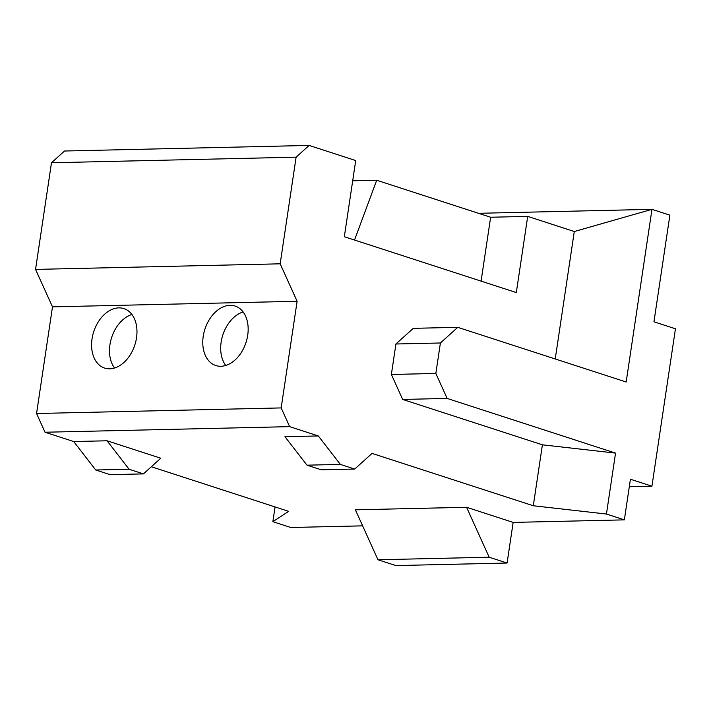 <?xml version="1.0" encoding="UTF-8"?>
<svg xmlns="http://www.w3.org/2000/svg" width="711" height="711" viewBox="0 0 711 711"><rect width="100%" height="100%" fill="white"/><g stroke="black" fill="none" stroke-linecap="round" stroke-linejoin="round"><path stroke-width="1.07" d="M478.512 213.3L651.978 209.336L669.886 215.157L653.951 321.799L675.45 328.784L651.925 486.217L629.306 486.733M73.695 441.54L107.05 440.784L129.091 469.242L143.426 473.89L110.072 474.655L95.736 469.998L73.695 441.54L45.024 432.235L289.653 426.644L318.315 435.95L340.356 464.407L354.691 469.064L372.057 453.405L533.294 505.752L542.404 444.81L615.548 453.103L447.139 398.427L435.843 373.453L440.402 342.986L457.768 327.327L626.169 382.003L651.978 209.336L574.284 231.519L527.704 216.393L490.634 217.237L376.706 180.247L352.692 180.798M107.05 440.784L160.793 458.231L143.426 473.89M362.637 525.847L290.772 527.491L272.864 521.67L288.675 511.351L151.345 466.754M466.576 507.281L355.384 509.823L377.976 559.761L395.894 565.574L507.085 563.032L513.155 522.407L466.576 507.281L489.177 557.22L377.976 559.761M651.925 486.217L630.426 479.232L624.356 519.865L513.155 522.407M624.356 519.865L606.439 514.044L533.294 505.752M354.691 469.064L321.336 469.82L307.001 465.172L284.96 436.714L318.315 435.95M225.734 365.472A31.266 21.597 108 0 1 222.836 334.952A31.266 21.597 108 0 1 243.118 311.951M354.531 240.034L376.706 180.247M481.089 281.129L490.634 217.237M64.514 151.016L309.134 145.426L296.114 157.167L51.485 162.766L64.514 151.016M527.704 216.393L516.319 292.568L344.328 236.727L355.713 160.553L309.134 145.426M280.17 263.817L35.55 269.407L52.498 306.859L297.118 301.268L280.17 263.817L296.114 157.167M297.118 301.268L281.174 407.918L289.653 426.644M457.768 327.327L413.295 328.34L395.92 344L391.37 374.475L402.666 399.44L542.404 444.81M555.229 358.975L574.284 231.519M114.542 368.014A31.266 21.597 108 0 1 111.645 337.494A31.266 21.597 108 0 1 131.926 314.493M35.55 269.407L51.485 162.766M52.498 306.859L36.554 413.509L45.024 432.235M272.864 521.67L275.068 506.925M615.548 453.103L606.439 514.044M391.37 374.475L435.843 373.453M402.666 399.44L447.139 398.427M395.92 344L440.402 342.986M340.356 464.407L307.001 465.172M129.091 469.242L95.736 469.998M220.917 366.272A31.266 21.597 -72 0 0 247.01 338.907A31.266 21.597 -72 0 0 235.128 306.068A31.266 21.597 -72 0 0 230.026 305.33A31.266 21.597 -72 0 0 203.924 332.704A31.266 21.597 -72 0 0 215.815 365.543A31.266 21.597 -72 0 0 220.917 366.272M109.725 368.813A31.266 21.597 -72 0 0 135.819 341.449A31.266 21.597 -72 0 0 123.927 308.61A31.266 21.597 -72 0 0 118.826 307.872A31.266 21.597 -72 0 0 92.732 335.245A31.266 21.597 -72 0 0 104.624 368.085A31.266 21.597 -72 0 0 109.725 368.813M36.554 413.509L281.174 407.918M507.085 563.032L489.177 557.22"/></g></svg>
